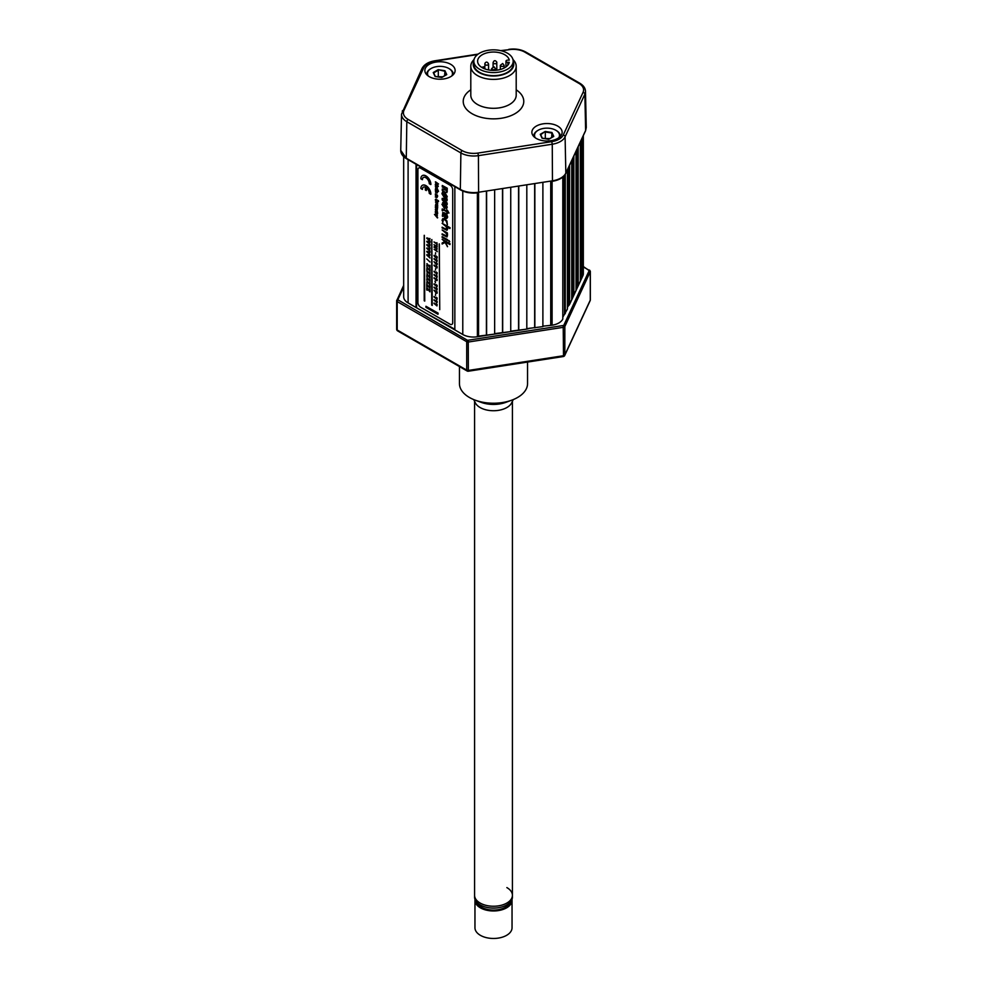 <?xml version="1.0" encoding="UTF-8"?>
<svg xmlns="http://www.w3.org/2000/svg" width="987" height="987" viewBox="0 0 987 987"><rect width="100%" height="100%" fill="white"/><g stroke="black" fill="none" stroke-linecap="round" stroke-linejoin="round"><path stroke-width="1.48" d="M582.503 137.366L582.811 275.891A15.138 8.735 0 0 0 583.329 273.633L583.329 135.577M582.503 276.57L581.775 276.459L580.344 279.518M581.775 138.933L581.775 276.459M580.344 142.005L580.344 281.209L576.038 288.809M578.197 146.644L578.197 285.848M577.457 148.223L577.457 285.736M576.038 151.282L576.038 290.499L571.732 298.086M573.879 155.934L573.879 295.138M573.151 157.501L573.151 295.027M571.732 160.573L571.732 299.777L567.414 307.376M569.573 165.211L569.573 304.415A15.891 9.179 180 0 1 567.883 306.377M568.845 166.791L568.845 304.304M567.414 169.85L567.414 309.067L563.108 316.654M565.267 174.341L565.267 313.706M564.539 175.365L564.539 313.595M563.108 176.821L562.8 319.023A15.138 8.735 0 0 1 552.103 325.204L542.887 326.166M550.931 181.534L550.931 325.377M550.734 181.559L550.734 324.957M542.887 182.78L542.887 326.623L526.811 328.659M534.855 184.026L534.855 327.869M534.658 184.051L534.658 327.45M526.811 185.26L526.811 329.115L510.735 331.151M518.767 186.506L518.767 330.349M518.57 186.543L518.57 329.929M510.735 187.752L510.735 331.595L494.647 333.631M502.691 188.998L502.691 332.841M502.494 189.023L502.494 332.422M494.647 190.244L494.647 334.087L478.572 336.123M486.603 191.49L486.603 335.333M486.418 191.515L486.418 334.901M478.572 192.724L478.572 336.567L477.4 336.752A15.138 8.735 0 0 1 462.78 334.494L454.847 329.905L454.847 186.642M454.847 329.288L416.045 307.512L416.045 164.237M416.588 164.545L416.588 307.204M403.671 156.649L403.671 296.742A15.138 8.735 0 0 0 408.1 302.923L416.045 307.512M450.689 64.303A15.138 8.735 0 0 0 434.206 62.415A15.138 8.735 0 0 0 424.854 70.484A15.138 8.735 0 0 0 429.296 76.665A15.138 8.735 0 0 0 445.779 78.553A15.138 8.735 0 0 0 455.13 70.484A15.138 8.735 0 0 0 450.689 64.303M557.704 126.089A15.138 8.735 0 0 0 541.221 124.202A15.138 8.735 0 0 0 531.87 132.27A15.138 8.735 0 0 0 536.311 138.451A15.138 8.735 0 0 0 552.794 140.339A15.138 8.735 0 0 0 562.146 132.27A15.138 8.735 0 0 0 557.704 126.089M512.956 59.541A22.701 13.102 180 0 1 516.201 66.289A22.701 13.102 180 0 1 502.186 78.405A22.701 13.102 180 0 1 477.449 75.555A22.701 13.102 180 0 1 470.799 66.289A22.701 13.102 180 0 1 474.044 59.541M473.822 61.49A20.271 11.696 0 0 0 479.164 72.582A20.271 11.696 0 0 0 503.469 74.494A20.271 11.696 0 0 0 513.178 61.49M400.734 150.345L406.274 158.204A1.135 0.654 120 0 0 406.508 158.734C402.696 156.489 400.771 153.688 400.734 150.345L401.512 114.184A18.148 10.475 180 0 0 406.817 121.722L406.274 158.204L460.337 189.418A1.135 0.654 120 0 0 460.571 189.948C465.716 192.736 471.7 193.662 478.485 192.736L478.313 192.551M578.838 83.315A1.888 1.098 120 0 1 579.788 83.216C583.453 85.413 585.353 88.114 585.488 91.335A18.148 10.475 180 0 1 584.872 94.184L565.095 136.823L565.835 173.095L585.624 130.457L586.266 127.496L585.562 130.778A1.135 0.901 -155.1 0 0 585.624 130.457L584.872 94.184A1.888 1.493 -155.1 0 0 583.046 92.383A16.248 9.389 0 0 0 578.838 83.315L524.776 52.101A16.248 9.389 0 0 0 509.082 49.671L501.519 50.843M507.861 60.121A1.888 1.098 0 0 0 505.961 61.219A1.888 1.098 0 0 0 506.43 61.934A1.888 1.098 0 0 0 507.861 62.304L509.28 62.304A15.891 9.179 0 0 1 498.164 69.991A15.891 9.179 0 0 1 481.496 67.227A15.891 9.179 0 0 1 477.609 61.219A15.891 9.179 0 0 1 487.948 52.619A15.891 9.179 0 0 1 505.504 55.198A15.891 9.179 0 0 1 509.28 60.121L507.861 60.121M473.822 61.219L473.822 64.303A19.678 11.363 0 0 0 478.633 71.743A19.678 11.363 0 0 0 500.384 74.95A19.678 11.363 0 0 0 513.178 64.303L513.178 61.219A19.678 11.363 0 0 0 508.367 53.767A19.678 11.363 0 0 0 486.616 50.571A19.678 11.363 0 0 0 473.822 61.219A19.678 11.363 0 0 0 478.633 68.658A19.678 11.363 0 0 0 500.384 71.854A19.678 11.363 0 0 0 513.178 61.219M507.861 65.154L507.861 62.304M558.778 137.761A12.486 7.205 0 0 0 555.841 130.259L556.372 130.568A13.238 7.649 180 0 1 560.209 136.539M544.281 138.476L549.784 138.575M556.372 130.568L555.841 130.259A12.486 7.205 0 0 0 538.174 130.259A12.486 7.205 0 0 0 535.238 137.761M533.807 136.539A13.238 7.649 180 0 1 537.644 130.568A13.238 7.649 180 0 1 537.915 130.42M548.698 139.327L542.06 138.217L540.259 134.318L545.194 131.456L540.703 134.676L542.295 138.168L540.654 134.577M551.647 137.501L551.955 132.505L553.756 136.403L548.821 139.253M545.317 137.884L545.317 132.011L551.647 132.986L553.288 136.539M451.762 75.974A12.486 7.205 0 0 0 448.826 68.473L449.356 68.782A13.238 7.649 180 0 1 453.193 74.753M449.356 68.782L448.826 68.473A12.486 7.205 0 0 0 431.159 68.473A12.486 7.205 0 0 0 428.222 75.974M426.791 74.753A13.238 7.649 180 0 1 430.628 68.782A13.238 7.649 180 0 1 430.9 68.634M444.631 75.715L444.94 70.719L446.741 74.617L441.806 77.467L435.353 76.554M437.266 76.69L442.768 76.789M438.302 76.098L438.302 70.225L433.688 72.89L435.279 76.394M435.045 76.431L433.244 72.532L438.179 69.67L444.631 71.212L446.272 74.765M425.816 185.692A6.995 4.047 -120 0 0 422.313 185.346A6.995 4.047 -120 0 0 420.869 188.554L422.35 189.405A4.898 2.825 60 0 1 423.361 187.16A4.898 2.825 60 0 1 425.323 187.16L425.323 189.973L426.31 190.553L426.31 187.727A4.898 2.825 60 0 1 429.283 193.403L430.764 194.266A6.995 4.047 -120 0 0 425.816 185.692M430.764 194.266L430.9 194.192A6.995 4.047 -120 0 0 425.952 185.618A6.995 4.047 -120 0 0 422.448 185.272A6.995 4.047 -120 0 0 422.387 185.309M425.816 175.982A6.995 4.047 -120 0 0 422.313 175.637A6.995 4.047 -120 0 0 420.869 178.844L422.35 179.696A4.898 2.825 60 0 1 425.816 177.697A4.898 2.825 60 0 1 429.283 183.705L430.764 184.557A6.995 4.047 -120 0 0 425.816 175.982M430.764 184.557L430.9 184.483A6.995 4.047 -120 0 0 425.952 175.908A6.995 4.047 -120 0 0 422.448 175.563A6.995 4.047 -120 0 0 422.387 175.6M424.213 300.788L424.213 235.301L424.213 300.788M424.743 301.097L424.348 235.375M435.316 205.888L437.685 206.949L437.266 210.169L437.414 207.11L435.316 205.888L437.044 207.862L435.316 207.356L437.044 209.318L435.316 209.293L436.723 210.108M437.722 203.618L437.204 204.321L437.488 202.828L435.489 202.027L436.624 202.027M435.76 201.866L436.131 203.285M435.625 188.233L437.451 189.023L438.524 191.33L435.822 188.27L435.316 189.788L438.253 191.478M436.834 189.356L436.612 190.047L435.748 188.875L436.834 189.356M438.524 183.989L435.588 181.83L438.253 183.964M436.538 184.668L435.316 184.754L438.253 186.457L436.34 183.964L438.253 184.15M435.316 181.978L437.155 183.52L435.736 183.397L437.155 185.322L435.316 184.273M429.962 286.119L429.555 287.488L426.754 284.231L426.754 286.538L427.211 285.12L429.962 288.389L429.555 285.872M427.149 277.569L426.754 279.642L427.211 278.223L429.962 281.492L429.962 279.21L429.555 280.592L427.149 277.569M427.211 271.314L429.962 274.596L429.962 272.313L429.555 273.683L426.754 270.438L427.211 273.004L427.211 271.314M429.555 273.436L426.89 270.512M429.962 258.002L428.543 255.843L429.962 255.325L426.754 255.065L429.962 258.002L428.753 255.855M429.962 255.325L426.89 254.634M428.074 241.901L426.754 241.655L429.962 244.591L428.543 242.432L429.962 241.914L428.074 241.901M429.962 242.494L430.098 241.827L426.89 241.21M436.229 305.291L435.822 304.181L436.229 305.291M433.972 303.404L436.97 305.933L436.18 303.725L435.316 304.366L433.972 303.404M436.97 305.933L437.13 304.44L435.403 303.971M436.97 293.287L436.994 291.881L433.972 290.19L436.229 293.164L437.105 293.201L437.13 291.794L435.403 291.338M435.279 291.412L433.972 290.19M436.365 293.09L437.105 293.201M436.229 292.645L435.822 291.547L436.229 292.645M435.403 247.478L433.972 247.169L437.192 249.032L435.81 247.712L435.81 246.256L437.192 246.528L433.972 244.677L435.403 246.022L435.403 247.478M442.805 222.013L443.397 219.422M442.842 222.174L443.262 219.496L444.792 219.793L446.358 221.298L447.321 224.826L446.766 220.989L444.792 219.04L442.879 218.633L442.04 220.261L442.978 222.1M447.382 224.703L446.901 220.915L444.915 218.966L442.719 218.695M447.444 234.857L446.457 233.154L447.432 233.685L447.432 232.981L442.139 229.959L446.346 233.537L446.963 235.251L446.531 236.078L442.139 233.857L442.139 234.61L446.951 236.942L447.567 234.783L446.593 233.068M447.432 233.537L442.275 230.045M447.432 239.693L442.139 236.633L442.139 237.398L447.432 240.458L447.567 239.619L442.275 236.72M447.432 240.458L447.567 239.619M442.188 199.88L442.188 198.35L447.025 199.14L447.025 200.793L443.545 199.942L447.025 203.1L447.025 204.679L442.188 199.88M441.929 193.686L442.571 192.021L444.52 192.342L447.111 196.672L444.52 198.017L441.929 193.686M444.52 193.859L443.015 194.316L444.52 196.487L446.013 196.043L444.52 193.859M442.645 191.984L444.656 192.268L447.247 196.598L446.531 198.288M452.7 322.65L452.7 189.812A3.788 2.184 -120 0 0 450.035 185.174L420.598 168.185A3.788 2.184 -120 0 0 417.92 169.727L417.92 302.565A3.788 2.184 -120 0 0 420.598 307.204L450.035 324.192A3.788 2.184 -120 0 0 452.7 322.65L452.7 189.812M447.111 189.751L447.247 191.515L445.569 192.391L442.275 190.491L442.275 188.986L446.161 190.38L445.149 188.64L442.275 186.975L442.275 185.482L447.111 188.283L447.111 189.59M443.299 204.136L444.52 207.023L446.013 206.579L444.52 204.395L443.151 204.765L444.656 206.949L446.149 206.505M443.373 204.112L443.151 204.765M441.929 204.223L444.52 202.878L447.111 207.208L444.52 208.553L441.929 204.223M447.432 246.405L445.433 241.975M447.432 246.725L445.174 241.815L449.936 244.566L449.936 243.814L442.139 239.31L444.804 241.605L442.139 242.999L442.139 244.011L445.026 242.432L447.567 246.639M444.792 241.593L442.139 242.999M449.936 244.566L450.072 243.74L442.275 239.385M444.952 225.678L446.309 226.85L446.457 229.44L442.139 227.183L442.139 227.948L446.914 230.292L447.53 229.033L446.506 226.566L449.936 228.552L449.936 227.8L442.139 223.296L444.952 225.678M449.936 228.392L450.072 227.713L442.275 223.37M435.489 255.88L435.316 256.657L433.972 255.707L435.686 257.644L437.229 257.681L436.18 256.015L435.403 256.275M436.229 257.582L435.822 256.484L436.229 257.582M437.229 264.195L436.18 262.53L435.316 263.159L433.972 261.641L436.229 264.615L436.97 264.738L437.13 263.258L435.403 262.789M436.229 264.097L435.822 262.998L436.229 264.097M435.279 262.9L433.972 261.641M434.983 281.098L435.427 282.837L435.119 281.172M435.427 282.837L435.119 281.011M428.074 238.546L426.754 238.299L429.962 241.235L428.543 239.076L429.962 238.558L428.074 238.546M429.962 241.001L428.753 239.088M428.074 251.956L426.754 251.722L429.962 254.646L428.543 252.487L429.962 251.969L428.074 251.956M429.962 254.646L428.753 252.499M430.011 262.011L426.717 258.927M427.149 267.218L426.754 269.291L427.211 267.872L429.962 271.141L429.962 268.859L429.555 270.241L427.149 267.218M429.962 271.141L429.69 268.698M427.149 281.024L426.754 283.084L427.211 281.665L429.962 284.947L429.962 282.664L429.555 284.034L427.149 281.024M427.211 283.195L427.346 281.838M426.754 287.686L426.754 289.993L427.211 288.562L429.962 291.844L429.962 289.561L429.555 290.931L426.89 287.76M427.211 290.252L427.346 288.735M422.35 189.405L422.485 189.331A4.898 2.825 60 0 1 423.435 187.123M435.477 186.888L437.303 188.147L437.167 186.568L436.785 187.641L435.464 185.692L435.477 186.888M437.192 186.605L437.303 188.147M435.662 190.676L437.673 191.959L435.489 190.725L435.6 192.329L435.798 191.194L436.192 192.724L437.204 193.02L437.401 192.107M436.945 192.527L436.538 191.453L436.945 192.527M436.057 191.034L435.6 192.329M437.414 196.302L435.316 195.093L437.044 197.005L435.316 196.931L436.723 197.745L437.685 196.142L436.982 197.585M435.316 195.093L437.685 196.142M435.711 199.152L438.401 200.694L438.302 201.595L435.81 199.14L435.279 199.855L436.316 201.619L436.92 201.965L436.92 200.805L435.909 200.706L435.946 199.719L437.623 200.682L437.401 202.224L438.302 201.595M438.561 201.434L437.673 202.076M435.316 211.711L437.303 212.6L437.167 211.008L436.538 211.946L435.921 210.169L435.316 211.711M436.76 212.55L437.574 212.439L437.192 211.058M436.476 216.116L437.414 217.498M437.685 217.757L435.946 216.017L437.414 215.808L434.477 214.401L437.414 217.917M434.823 214.845L437.414 215.808M439.19 243.949L439.733 309.671L439.326 244.023M439.733 309.671L439.326 243.875M431.701 239.619L431.701 305.119L431.837 239.705M432.232 305.427L431.837 239.545M435.588 212.538L437.685 213.451L436.982 214.895M435.588 213.908L437.192 214.401M435.538 210.478L436.18 210.021L437.34 211.625M436.772 200.719L436.92 201.656M436.069 199.682L436.624 201.003M435.588 196.61L437.192 197.104M435.588 194.094L437.414 195.327M437.673 191.959L436.797 192.761M435.538 186.025L436.18 185.568L437.34 187.172M426.31 190.392L426.446 187.838M429.555 290.696L426.89 287.612M429.962 291.683L429.69 289.401M429.555 283.787L426.89 280.863M429.962 284.787L429.69 282.504M429.555 276.891L426.89 273.967M429.962 277.89L429.69 275.607M427.211 276.298L427.346 274.941M429.555 269.994L426.89 267.07M427.211 269.402L427.346 268.045M429.962 252.462L426.89 251.278M429.962 245.763L426.89 244.566M429.962 247.712L428.753 245.788M429.962 239.051L426.89 237.855M435.279 300.825L434.107 299.727M436.365 302.478L437.105 302.59L437.13 301.183L435.403 300.714M435.563 293.916L435.563 295.409L435.563 293.916M435.279 288.179L434.107 287.081M436.365 289.833L437.105 289.944L437.13 288.537L435.403 288.081M435.279 275.533L434.107 274.435M436.365 277.187L437.105 277.31L437.13 275.904L435.403 275.435M435.563 268.637L435.563 270.117L435.563 268.637M436.365 264.541L437.364 264.121M435.279 256.386L434.107 255.275M436.365 258.026L437.105 258.15L437.13 256.743L435.625 255.806M436.501 250.18L434.107 249.304L437.327 251.685L436.501 250.18M436.772 243.419L434.107 242.025M437.192 245.158L436.908 242.666M442.916 216.252L443.323 213.303M446.877 218.411L447.666 217.041L446.901 214.796L444.915 212.958L442.682 212.575M447.049 230.218L447.666 228.947L446.642 226.516M447.099 228.503L446.062 229.255L442.275 227.257M449.739 241.63L449.023 240.618M442.645 202.52L444.656 202.804L447.247 207.134L446.531 208.825M442.41 185.556L447.247 188.209L447.247 189.664M446.667 189.331L446.914 192.601M442.41 189.072L446.297 190.294M442.312 198.375L447.16 199.066L447.025 200.682M443.854 200.016L447.16 203.026L447.16 204.605M447.086 236.855L447.567 234.783M447.099 235.165L446.667 236.004L442.275 233.931M447.432 213.402L447.567 212.279M442.682 210.786L443.003 209.676M446.864 210.959L442.324 208.936M448.9 212.896L447 210.034M435.403 247.318L434.107 246.725M437.192 246.898L434.107 244.764M437.192 248.872L435.946 246.331M435.563 252.734L435.563 254.214L435.563 252.734M435.279 259.643L434.107 258.532M436.365 261.284L437.105 261.407L437.13 260L435.403 259.532M435.279 266.157L434.107 265.059M436.365 267.798L437.105 267.921L437.13 266.515L435.403 266.046M435.279 272.276L434.107 271.178M436.365 273.93L437.105 274.041L437.13 272.634L435.403 272.178M435.279 278.803L434.107 277.692M436.365 280.444L437.105 280.567L437.13 279.161L435.403 278.692M435.279 284.922L434.107 283.824M436.365 286.575L437.105 286.686L437.13 285.28L435.403 284.824M435.279 297.568L434.107 296.47M436.365 299.221L437.105 299.332L437.13 297.926L435.403 297.457M435.279 304.082L434.107 302.984M429.962 244.357L428.753 242.432M429.962 249.106L426.89 247.922M429.962 251.068L428.753 249.143M429.555 266.539L426.89 263.615M429.962 267.539L429.69 265.256M427.211 265.947L427.346 264.59M429.962 274.435L429.69 272.153M427.211 272.844L427.346 271.487M429.555 280.345L426.89 277.409M429.962 281.332L429.69 279.05M427.211 279.753L427.346 278.383M429.555 287.242L426.89 284.318M429.962 288.241L430.098 286.033M427.211 286.649L427.346 285.292M422.35 179.548L422.485 179.622A4.898 2.825 60 0 1 423.435 177.426M436.785 184.014L438.253 186.136M436.007 183.422L436.809 183.311M435.711 189.22L435.538 188.542M437.475 204.161L435.921 202.656M435.588 204.408L437.685 205.148L437.562 206.665L435.588 204.408M435.588 208.973L437.192 209.454M435.588 207.504L437.192 207.998M437.994 314.15L438.129 313.15L426.088 306.352M436.229 267.354L435.822 266.256L436.229 267.354M433.972 265.478L436.97 267.995L436.18 265.787L435.316 266.428L433.972 265.478M443.373 193.575L444.656 196.413L446.149 195.969M436.007 186.012L436.303 187.049M436.908 305.02L435.958 304.107M436.229 302.034L435.822 300.924L436.229 302.034M433.972 300.147L436.97 302.676L436.18 300.467L435.316 301.109L433.972 300.147M436.908 301.763L435.958 300.85M436.908 292.374L435.958 291.461M436.908 285.86L435.958 284.947M436.908 279.728L435.958 278.815M436.908 276.471L435.958 275.558M436.908 273.214L435.958 272.301M436.908 263.825L435.958 262.912M436.229 260.839L435.822 259.741L436.229 260.839M436.908 260.568L435.822 259.741M433.972 258.964L436.97 261.481L436.18 259.273L435.316 259.914L433.972 258.964M445.112 217.337L445.112 213.982L446.963 216.844L446.395 217.72L445.112 217.337L445.248 214.056M442.336 216.067L442.99 216.449L443.188 213.377L444.557 213.661L444.557 217.769L446.741 218.485L447.53 217.115L446.766 214.882L442.83 212.526L442.336 216.067M447.099 216.77L446.519 217.646L445.248 217.263M436.772 298.58L435.822 297.667L436.229 298.777L436.908 298.506M433.972 296.89L436.97 299.419L436.18 297.21L435.316 297.852L433.972 296.89M437.414 195.155L435.316 193.945L437.414 195.155M427.149 274.115L426.754 276.187L427.211 274.768L429.962 278.038L429.962 275.768L429.555 277.137L427.149 274.115M427.149 263.763L426.754 265.836L427.211 264.417L429.962 267.687L429.962 265.417L429.555 266.786L427.149 263.763M428.074 248.601L426.754 248.366L429.962 251.303L428.543 249.131L429.962 248.613L428.074 248.601M428.074 245.245L426.754 245.01L429.962 247.947L428.543 245.775L429.962 245.269L428.074 245.245M437.994 313.224L425.952 306.278L425.952 307.352L437.994 314.31L437.994 313.224M436.229 289.388L435.822 288.29L436.229 289.388M433.972 287.513L436.97 290.03L436.18 287.822L435.316 288.463L433.972 287.513M436.229 286.131L435.822 285.021L436.229 286.131M433.972 284.256L436.97 286.773L436.18 284.564L435.316 285.206L433.972 284.256M436.229 280L435.822 278.902L436.229 280M433.972 278.124L436.97 280.641L436.18 278.433L435.316 279.074L433.972 278.124M436.772 243.567L433.972 241.951L436.772 244.085L436.772 245.072L436.772 243.567M446.864 213.229L447.432 213.55L447.432 212.205L448.937 213.081L447.432 210.28L446.864 209.96L446.864 211.119L442.188 209.01L442.188 210.687L443.471 209.923L446.864 211.872L446.864 213.229M436.229 276.742L435.822 275.644L436.229 276.742M433.972 274.867L436.97 277.384L436.18 275.176L435.316 275.817L433.972 274.867M436.229 273.485L435.822 272.387L436.229 273.485M433.972 271.61L436.97 274.127L436.18 271.918L435.316 272.56L433.972 271.61M448.888 241.297L449.739 241.778L448.888 240.532L448.888 241.297M437.414 213.599L435.316 212.39L437.044 214.302L435.316 214.228L436.723 215.043L437.414 213.599M451.244 327.203A45.402 26.217 0 0 0 452.009 328.276M468.257 340.429L468.344 371.223A1.888 1.888 0 0 1 467.11 370.989A1.888 1.098 -60 0 1 466.715 370.125L466.715 341.712L397.206 301.578A1.888 1.098 180 0 1 396.663 300.801A1.888 1.098 180 0 1 396.725 300.517A1.135 0.901 24.9 0 1 397.823 299.764L467.517 340.318L563.737 325.426A1.135 0.901 24.9 0 1 564.835 326.524A1.888 1.098 180 0 1 564.342 327.018A1.888 1.098 180 0 1 563.503 327.302L468.554 341.995A1.888 1.098 180 0 1 466.715 341.712A1.135 0.654 120 0 1 467.517 340.318M398.02 300.184A1.135 0.654 120 0 0 397.206 301.578L397.206 330.003A1.888 1.098 180 0 1 396.663 329.226A1.888 1.888 0 0 0 397.601 330.867A1.888 1.098 -60 0 1 397.206 330.003L466.715 370.125A1.888 1.098 180 0 0 468.554 370.409L563.503 355.727L563.293 356.541L468.344 371.223M563.737 325.426L589.177 270.611A1.135 0.901 24.9 0 1 590.275 271.709L564.835 326.524L564.835 354.95A1.888 1.493 24.9 0 1 564.724 355.468A1.888 1.888 0 0 1 563.293 356.541M563.207 325.747L563.503 355.727A1.888 1.098 180 0 0 564.342 355.443A1.888 1.098 180 0 0 564.835 354.95L590.275 300.134A1.888 1.493 24.9 0 1 590.164 300.64L564.724 355.468M580.344 280.135L581.997 276.496M571.732 298.703L573.422 295.064M576.038 289.425L577.728 285.786L576.038 289.314M525.726 329.276L477.819 336.69A15.891 9.179 180 0 1 477.4 336.752L477.4 192.884M462.471 334.309L408.408 303.095M459.448 366.572L459.448 383.573A34.051 19.666 0 0 0 475.166 400.142A34.051 19.666 0 0 0 511.834 400.142A34.051 19.666 0 0 0 517.583 397.477A34.051 19.666 0 0 0 527.552 383.573L527.552 362.069M480.126 903.043A18.913 10.919 0 0 0 500.742 905.412A18.913 10.919 0 0 0 512.413 895.32A18.913 10.919 180 0 1 500.742 905.412A18.913 10.919 180 0 1 480.126 903.043A18.913 10.919 180 0 1 474.587 895.32A18.913 10.919 0 0 0 480.126 903.043M506.874 887.597A18.913 10.919 180 0 1 512.413 895.32L512.413 897.183A18.913 10.919 180 0 1 500.742 907.263A18.913 10.919 180 0 1 480.126 904.906A18.913 10.919 180 0 1 474.587 897.183L474.587 401.314M473.735 399.587L475.29 402.77A18.913 10.919 0 0 0 506.874 407.532A18.913 10.919 0 0 0 511.71 402.77L513.265 399.587M478.559 401.24A22.985 13.275 0 0 0 508.441 401.24M511.994 899.49A18.543 10.709 180 0 1 512.043 900.267A18.543 10.709 180 0 1 506.615 907.83A18.543 10.709 180 0 1 486.406 910.15A18.543 10.709 180 0 1 474.957 900.267A18.543 10.709 180 0 1 475.006 899.49M512.043 900.267L512.043 927.755A18.543 10.709 180 0 1 506.615 935.331A18.543 10.709 180 0 1 486.406 937.65A18.543 10.709 180 0 1 474.957 927.755L474.957 900.267M510.119 902.389A17.026 9.833 180 0 1 505.541 907.213A17.026 9.833 180 0 1 488.738 909.706A17.026 9.833 180 0 1 476.881 902.389M582.811 136.687L582.811 275.891M562.8 177.08L562.8 319.023M552.103 181.349L552.103 325.204M462.78 191.046L462.78 334.494M408.1 159.66L408.1 302.923M516.201 89.817A30.264 17.47 180 0 1 514.227 114.11A30.264 17.47 180 0 1 472.094 113.727A30.264 17.47 180 0 1 470.799 89.817M470.799 66.289L470.799 95.196A22.701 13.102 0 0 0 477.449 104.462A22.701 13.102 0 0 0 502.186 107.312A22.701 13.102 0 0 0 516.201 95.196L516.201 66.289M407.076 158.673A17.778 10.265 180 0 1 406.274 158.179M460.337 189.405A18.913 10.919 0 0 0 478.609 192.231L552.461 180.818A18.913 10.919 0 0 0 565.835 173.083A1.135 0.901 -155.1 0 1 565.773 173.416L585.562 130.778A1.135 0.901 -155.1 0 1 585.353 131.037M477.572 54.544L435.23 61.095A16.248 9.389 0 0 0 423.744 67.733L403.954 110.371A16.248 9.389 0 0 0 408.162 119.439L462.224 150.653A1.888 1.098 120 0 0 460.88 152.936A18.148 10.475 180 0 0 478.411 155.65L478.609 192.243L552.461 180.818L552.264 144.225L478.411 155.65L477.918 153.071L551.77 141.647L552.264 144.225A18.148 10.475 180 0 0 565.095 136.823A1.888 1.493 -155.1 0 0 563.256 135.022L583.046 92.383M551.77 141.647A16.248 9.389 0 0 0 563.256 135.022M462.224 150.653A16.248 9.389 0 0 0 477.918 153.071M579.788 83.216L525.726 52.015A1.888 1.098 120 0 0 524.776 52.101M509.082 49.671L500.594 50.621M435.23 61.095L434.946 60.775C428.506 61.848 424.2 64.414 422.017 68.485L401.512 114.184M423.744 67.733A1.888 1.493 -155.1 0 0 422.017 68.485M403.954 110.371A1.888 1.493 -155.1 0 0 402.24 111.124M408.162 119.439A1.888 1.098 120 0 0 406.817 121.722L460.88 152.936L460.337 189.418M552.165 181.127L552.338 181.312C559.123 180.152 563.602 177.524 565.773 173.416A1.135 0.901 -155.1 0 1 565.514 173.712M504.123 68.041L504.123 65.327A1.888 1.098 180 0 1 501.507 66.339A1.888 1.098 180 0 1 500.335 65.327L500.335 69.497M496.819 62.452A1.888 1.098 180 0 1 496.856 62.662A1.888 1.098 180 0 1 495.153 63.748A1.888 1.098 180 0 1 493.105 62.872A1.888 1.098 180 0 1 493.081 62.662A1.888 1.098 180 0 1 493.352 62.095M484.605 67.93A1.888 1.098 180 0 1 484.999 68.596A1.888 1.098 180 0 1 484.913 68.93M492.587 69.559A1.888 1.098 180 0 1 491.612 68.596L494.08 66.808L495.388 68.596A1.888 1.098 180 0 1 492.587 69.559M484.79 67.745L485.049 63.119C486.332 61.502 487.504 61.823 488.577 64.056A1.888 1.098 180 0 1 488.479 64.414A1.888 1.098 180 0 1 486.369 65.142A1.888 1.098 180 0 1 484.79 64.056A1.888 1.098 180 0 1 484.888 63.711M545.194 131.456L551.955 132.505M438.179 69.67L444.94 70.719M448.271 325.5A48.079 27.759 0 0 0 448.937 326.5M450.886 327.622A46.734 26.982 180 0 1 450.097 326.549M403.671 285.379L396.663 300.801L396.663 329.226A1.888 1.098 180 0 1 396.725 328.942M590.275 299.567A1.888 1.098 180 0 1 590.337 299.851A1.888 1.098 180 0 1 590.275 300.134L590.275 271.709A1.888 1.098 180 0 0 590.337 271.425A1.888 1.098 180 0 0 589.794 270.66A1.135 0.654 120 0 0 588.98 270.191L583.329 266.922M530.204 328.128A15.891 9.179 180 0 1 526.811 329.09M582.7 276.138L569.869 303.786M403.671 287.155L397.823 299.764M406.508 158.734L460.571 189.948M525.726 52.015C520.828 49.362 515.177 48.474 508.786 49.35M478.189 54.088L434.946 60.775M585.488 91.335L586.266 127.496M505.961 66.906L505.961 61.219M504.123 65.327L502.679 63.501L500.335 65.327M496.856 70.188L496.757 62.058C495.203 60.047 493.981 60.244 493.081 62.662L493.081 66.771M481.693 67.35L483.655 66.808L484.999 68.967M491.612 68.596L491.612 70.324M495.388 68.596L495.388 70.324M488.577 64.056L488.577 69.941M553.46 136.453L548.747 139.167L542.245 138.168M446.445 74.667L441.732 77.381L435.23 76.381M435.304 76.394L433.638 72.791M467.11 370.989L397.601 330.867M583.329 266.539L590.337 271.425L590.337 299.851A1.888 1.888 0 0 1 590.164 300.64M478.572 336.419L486.542 335.185M494.647 333.939L502.63 332.705M510.735 331.447L518.706 330.213M526.811 328.93L529.266 328.276M568.302 305.464L569.055 304.341M571.732 298.605L573.373 295.051M580.344 280.037L581.985 276.483M505.875 402.338L511.834 400.142M481.125 402.338L475.166 400.142M512.413 401.314L512.413 895.32"/></g></svg>
